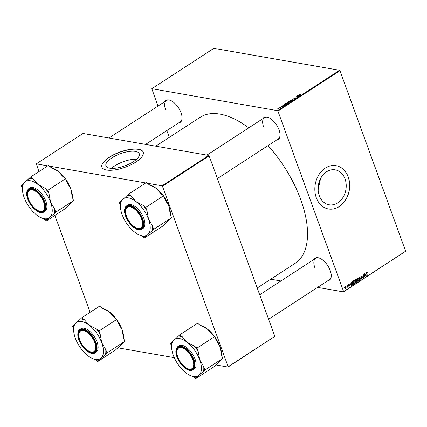 <?xml version="1.0" encoding="UTF-8"?>
<svg xmlns="http://www.w3.org/2000/svg" width="427" height="427" viewBox="0 0 427 427"><rect width="100%" height="100%" fill="white"/><g stroke="black" fill="none" stroke-linecap="round" stroke-linejoin="round"><path stroke-width="0.64" d="M320.544 178.625L318.131 189.828M345.037 178.934A17.726 13.931 -80.1 0 1 343.02 197.354A17.726 13.931 -80.1 0 1 329.11 204.779A17.726 13.931 -80.1 0 1 319.289 195.694A17.726 13.931 -80.1 0 1 321.301 177.28A17.726 13.931 -80.1 0 1 335.211 169.855A17.726 13.931 -80.1 0 1 345.037 178.934M316.295 197.728A21.985 17.277 99.9 0 0 328.48 208.99A21.985 17.277 99.9 0 0 345.731 199.783A21.985 17.277 99.9 0 0 348.235 176.938A21.985 17.277 99.9 0 0 336.049 165.676A21.985 17.277 99.9 0 0 318.798 174.883A21.985 17.277 99.9 0 0 316.295 197.728M328.432 208.984A21.985 17.277 99.9 0 0 345.646 199.74A21.985 17.277 99.9 0 0 348.133 176.922A21.985 17.277 99.9 0 0 335.996 165.665M164.763 101.663A13.109 6.544 56.9 0 1 170.373 100.361A13.109 6.544 56.9 0 1 181.048 112.792A13.109 6.544 56.9 0 1 182.062 118.322A13.109 6.544 56.9 0 1 178.598 122.928M145.602 144.406L180.29 121.828A12.687 6.33 -123.1 0 0 182.073 118.108M262.744 118.775A13.109 6.544 56.9 0 1 268.359 117.473A13.109 6.544 56.9 0 1 279.034 129.904A13.109 6.544 56.9 0 1 280.048 135.434A13.109 6.544 56.9 0 1 276.584 140.04M217.396 178.561L278.271 138.94A12.687 6.33 -123.1 0 0 280.053 135.22M313.957 259.477A13.109 6.544 56.9 0 1 319.567 258.175A13.109 6.544 56.9 0 1 330.242 270.606A13.109 6.544 56.9 0 1 331.261 276.136A13.109 6.544 56.9 0 1 327.797 280.742M268.61 319.263L329.484 279.642A12.687 6.33 -123.1 0 0 331.267 275.922M155.775 146.183L200.146 117.302A87.103 43.469 56.9 0 1 248.76 127.876M268.012 145.618A87.103 43.469 56.9 0 1 300.72 199.569A87.103 43.469 56.9 0 1 295.174 263.304L257.23 288.001M111.805 157.91A17.726 6.474 -20 0 0 105.944 165.857A17.726 6.474 -20 0 0 116.518 168.046A17.726 6.474 -20 0 0 133.4 161.678A17.726 6.474 -20 0 0 139.255 153.731A17.726 6.474 -20 0 0 128.682 151.542A17.726 6.474 -20 0 0 111.805 157.91M136.619 159.218A17.726 6.474 -20 0 0 114.708 165.895A17.726 6.474 -20 0 0 111.495 168.361M109.152 157.307A21.985 8.033 -20 0 0 101.888 167.165A21.985 8.033 -20 0 0 115.002 169.882A21.985 8.033 -20 0 0 135.941 161.982A21.985 8.033 -20 0 0 143.21 152.124A21.985 8.033 -20 0 0 130.091 149.413A21.985 8.033 -20 0 0 109.152 157.307M143.232 152.199A21.985 8.033 -20 0 0 130.048 149.573A21.985 8.033 -20 0 0 109.205 157.456A21.985 8.033 -20 0 0 101.914 167.24M277.918 111.073L277.529 110.657L339.561 70.284L339.951 70.701L277.918 111.073L343.618 291.577L405.65 251.199L343.495 291.897L317.597 287.376M280.929 280.971L270.755 279.199M277.529 110.657L151.825 88.709L157.921 106.115M166.829 130.587L169.3 137.377M287.093 103.366L286.981 102.571L288.503 102.229L289.004 102.56L288.636 103.024L287.093 103.366L286.634 103.099M284.297 104.743L284.313 104.332L285.113 105.293L284.841 105.474L282.743 105.352L284.35 104.887M299.759 94.511L299.871 94.826L299.674 94.308L300.656 94.137L299.919 94.607L300.939 94.997L299.653 94.741L299.674 94.308L299.653 94.741M299.871 94.356L300.016 94.879M293.861 98.53L294.006 98.002L295.281 97.676L294.07 98.386L295.82 97.954L295.697 98.429L294.507 98.738L295.607 98.098L293.861 98.53L294.059 98.151M294.203 98.05L294.123 98.541M295.927 98.247L295.82 97.954L295.697 98.429M295.543 98.52L295.607 98.098M293.152 100.067L292.287 99.139L292.57 98.952L294.705 99.053L292.65 99.117L293.392 99.907L293.152 100.067M290.515 100.671L290.648 101.034L290.557 100.249L292.073 99.902L292.575 100.233L292.212 100.697L290.664 101.039L290.211 100.772M339.561 70.284L213.863 48.331L151.825 88.709M288.609 101.994L288.668 101.493L289.533 100.932L290.968 101.482L289.389 102.154L288.609 101.994L288.732 101.674M299.012 95.168L299.023 94.757L299.829 95.717L299.557 95.899L297.459 95.776L299.06 95.312M297.881 96.406L297.235 95.92L298.67 96.47L296.29 96.758L297.293 97.367L295.858 96.817L297.881 96.406M281.34 106.392L282.274 106.003L281.356 106.536L282.621 106.227L282.525 106.595L281.617 106.857L282.423 106.376L281.147 106.681L281.297 106.275L281.147 106.681M281.452 106.307L281.409 106.67M282.407 106.665L282.423 106.376M285.231 104.482L285.017 103.905L285.957 103.259L287.398 103.809L286.565 104.332L285.375 104.519L285.017 103.905L284.894 104.236M277.924 109.136L277.806 108.543L278.863 108.287L278.991 108.896L277.924 109.136L277.854 108.677M278.97 108.581L278.991 108.896M280.112 107.497L279.701 107.332L279.925 107.182L280.971 107.583L280.267 108.026L280.112 107.497L280.347 107.994M347.541 284.9L347.626 285.305L347.541 284.9M346.035 285.882L346.116 286.287L346.035 285.882M354.191 280.534L355.333 281.174L355.456 282.509L354.96 283.314L353.802 282.647L354.191 280.534L354.629 280.427M354.084 283.165L354.96 283.314L354.506 283.421M351.266 282.477L351.453 285.562L351.175 285.738L349.943 283.341L350.492 283.854L351.256 283.357L351.266 282.477M356.177 282.215L356.001 281.041L355.542 280.694L355.867 279.482L356.726 278.922L357.303 281.751L356.305 282.263M355.771 281.003L355.542 280.694M359.481 277.134L359.769 276.947L361.039 279.322L360.81 279.466L359.721 277.433L359.486 280.331L359.481 277.134M366.724 272.415L367.599 272.805L366.98 272.586L366.862 273.264L367.273 275.266L366.622 273.339L366.884 272.271L367.53 272.559L366.884 272.271M367.599 272.805L366.654 272.527M364.204 274.054L365.005 276.739L364.77 276.893L363.356 275.095L363.628 277.635L363.051 274.807L363.286 274.652L364.706 276.445L364.204 274.054M339.951 70.701L405.65 251.199M365.976 272.901L366.163 275.986L365.891 276.162L364.653 273.766L365.208 274.278L365.971 273.782L365.976 272.901M361.215 275.965L362.197 276.408L361.306 276.274L361.028 276.99L362.374 277.646L362.021 278.724L361.098 278.324L361.92 278.415L362.155 277.806L360.815 277.16L361.215 275.965L361.696 275.826M361.792 276.237L360.948 276.21M360.799 277.118L361.578 277.23M361.221 278.585L362.021 278.724L361.589 278.836M361.258 278.196L361.92 278.415M361.989 277.63L361.231 277.598M357.762 278.207L358.91 278.847L359.032 280.187L358.536 280.993L357.372 280.32L357.762 278.207L358.205 278.105M357.655 280.838L358.536 280.993L358.082 281.094M348.501 284.233L349.281 284.558L348.576 284.478L348.389 284.958L349.355 285.428L349.083 286.271L348.368 286.031L349.008 286.026L349.072 285.476L348.176 285.124L348.891 284.131M349.072 284.74L348.288 284.425M348.149 285.028L349.355 285.428L348.352 285.332M348.427 286.154L349.083 286.271L348.368 286.031M348.576 285.85L349.008 286.026M349.072 285.476L348.411 285.391M352.494 284.494L352.91 284.569L352.061 283.854L352.195 281.953L353.15 281.249L353.732 284.078L352.697 284.579M345.016 286.506L345.822 286.907L345.55 288.572L344.744 288.124L345.016 286.506L345.358 286.421M344.92 288.46L345.219 288.647M346.895 285.321L347.541 287.232L347.231 286.949L346.847 287.643L346.895 285.321M343.97 287.227L344.05 287.633L343.97 287.227M162.447 186.225L162.057 185.814L208.739 155.433L209.129 155.844L162.447 186.225L228.146 366.729L274.828 336.348L228.023 367.055L215.934 364.941M174.285 357.666L117.948 347.829M208.739 155.433L83.035 133.48L36.359 163.861L38.932 171.595M54.88 215.416L90.14 312.297M162.057 185.814L147.251 183.226M145.74 182.964L49.265 166.114M47.755 165.852L36.359 163.861M209.129 155.844L274.828 336.348M228.023 367.055L228.146 366.729M124.134 166.119A5.615 2.05 160 0 1 125.495 165.623M343.495 291.897L343.618 291.577M170.57 100.441A12.687 6.33 -123.1 0 0 166.45 100.564A12.687 6.33 -123.1 0 0 165.644 109.846M268.556 117.553A12.687 6.33 -123.1 0 0 264.436 117.676A12.687 6.33 -123.1 0 0 263.624 126.958M319.77 258.255A12.687 6.33 -123.1 0 0 315.644 258.378A12.687 6.33 -123.1 0 0 314.838 267.66M364.583 276.664L365.005 276.739M363.249 275.778L363.521 275.826M363.59 277.438L363.857 277.486M363.852 275.778L364.274 275.853M364.354 276.381L364.706 276.445M365.763 275.917L366.163 275.986M364.888 274.225L365.208 274.278M365.939 275.127L365.96 274.166L365.347 274.561L365.955 275.773L365.939 275.127M365.507 274.086L365.96 274.166M365.661 275.719L365.955 275.773M365.037 274.508L365.347 274.561M367.006 275.218L367.273 275.266M361.888 276.349L362.197 276.408M360.762 276.947L361.028 276.99M360.884 277.064L362.374 277.646M360.986 277.454L361.936 277.619M360.698 279.263L361.039 279.322M358.595 278.794L358.91 278.847M358.781 280.101L358.68 278.98L357.858 278.521L357.607 280.203L358.434 280.683L358.781 280.101M357.089 280.576L358.434 280.683M357.319 280.155L357.607 280.203M357.506 278.463L358.168 278.452L357.137 278.271M356.849 281.671L357.303 281.751M357.009 281.569L356.833 280.688L356.145 281.265L356.15 281.708L357.009 281.569M356.38 280.608L356.833 280.688M355.878 281.66L356.63 281.815M356.764 280.358L356.566 279.402L355.931 279.829L355.766 280.555L356.764 280.358M356.113 279.322L356.566 279.402M355.488 280.507L356.289 280.662M355.6 279.776L355.931 279.829M348.886 284.457L349.27 284.526M348.934 284.499L349.281 284.558M347.743 284.948L348.325 285.247M351.047 285.492L351.453 285.562M350.177 283.8L350.492 283.854M351.229 284.702L351.245 283.741L350.636 284.136L351.24 285.348L351.229 284.702M350.791 283.661L351.245 283.741M350.951 285.295L351.24 285.348M350.321 284.083L350.636 284.136M353.278 283.998L353.732 284.078M353.439 283.891L352.996 281.729L352.291 283.72L352.814 284.243L353.439 283.891M352.542 281.649L352.996 281.729M352.19 284.136L352.633 284.211M351.699 284.062L352.814 284.243M352.003 283.672L352.291 283.72M352.291 281.841L352.707 281.916M355.024 281.121L355.333 281.174M355.211 282.428L355.109 281.308L354.282 280.849L354.031 282.53L354.858 283.01L355.211 282.428M353.519 282.904L354.858 283.01M353.743 282.482L354.031 282.53M353.935 280.785L354.591 280.779L353.561 280.598M345.491 286.853L345.822 286.907M345.475 288.326L345.608 287.083L345.101 286.741L344.968 287.979L345.475 288.326L344.68 287.926M344.824 286.693L345.608 287.083M346.078 286.09L346.345 286.138M347.583 285.108L347.85 285.156M344.013 287.435L344.279 287.483M289.629 101.204L289.533 100.932M290.573 101.567L290.125 101.396L289.474 101.882L290.627 101.706M289.661 102.16L289.474 101.882M289.96 101.332L289.474 101.146L288.839 101.85L290.008 101.471M288.892 101.989L288.844 101.562M292.249 100.26L292.367 100.58L291.844 100.046L290.75 100.292L290.91 100.895L292.009 100.655L292.26 100.324L291.844 100.046M290.968 101.066L290.75 100.292M292.863 99.763L292.57 98.952M292.895 99.795L292.65 99.117M299.311 95.541L299.023 94.757M299.338 95.573L299.097 95.285L298.489 95.685L299.338 95.573M297.336 96.192L297.235 95.92M296.786 97.175L296.685 96.892M296.194 96.945L296.092 96.662M284.601 105.117L284.313 104.332M284.622 105.149L284.387 104.861L283.774 105.261L284.622 105.149M286.058 103.531L285.957 103.259M287.003 103.894L285.898 103.473L285.61 104.375L287.056 104.033M285.674 104.54L285.199 104.14L285.332 104.508M288.679 102.587L288.796 102.907L288.268 102.373L287.179 102.619L287.334 103.222L288.433 102.982L288.689 102.651L288.268 102.373M287.398 103.393L287.179 102.619M278.874 108.965L278.66 108.437L277.972 108.575L278.148 108.992L278.836 108.858L278.66 108.437M278.207 109.152L277.972 108.575M280.027 107.465L279.925 107.182M43.565 201.843A12.26 6.117 -123.1 0 0 34.251 190.517A12.26 6.117 -123.1 0 0 27.675 194.061A12.26 6.117 -123.1 0 0 28.625 199.238A12.26 6.117 -123.1 0 0 38.611 210.863A12.26 6.117 -123.1 0 0 43.565 201.843M27.675 194.061L27.691 193.639A12.687 6.33 56.9 0 1 29.484 189.711A12.687 6.33 56.9 0 1 33.605 189.588A12.687 6.33 -123.1 0 0 29.484 189.711A12.687 6.33 -123.1 0 0 27.686 193.853M38.804 210.938A12.687 6.33 -123.1 0 0 43.324 210.97A12.687 6.33 -123.1 0 0 45.102 207.255A12.687 6.33 56.9 0 1 43.324 210.97A12.687 6.33 56.9 0 1 39.006 211.023L38.611 210.863M30.579 177.029L48.39 165.436L50.994 167.448L58.216 171.27L62.988 176.693L65.593 178.7L66.799 182.019L70.807 188.857L72.36 197.295L73.567 200.615L64.338 209.262L46.527 220.855L49.911 217.327A21.692 10.824 56.9 0 1 41.771 218.005A21.692 10.824 56.9 0 1 36.695 215.021A21.692 10.824 56.9 0 1 24.109 197.434A21.692 10.824 56.9 0 1 22.423 188.28A21.692 10.824 56.9 0 1 24.734 182.153A21.692 10.824 -123.1 0 1 37.95 184.464A21.692 10.824 56.9 0 1 45.315 192.251A21.692 10.824 56.9 0 1 50.541 202.051L48.988 193.612L47.781 190.293L45.177 188.286L37.95 184.464L33.183 179.041L30.579 177.029L21.35 185.681L22.417 188.606M48.988 193.612A23.384 11.668 -123.1 0 0 47.167 190.869A23.384 11.668 -123.1 0 0 45.177 188.286M40.923 196.014A13.109 6.544 56.9 0 1 45.097 207.469A13.109 6.544 56.9 0 1 40.277 212.011A13.109 6.544 56.9 0 1 31.267 205.067A13.109 6.544 56.9 0 1 27.163 192.807A13.109 6.544 56.9 0 1 33.407 189.503A13.109 6.544 56.9 0 1 40.923 196.014M42.465 194.925A13.952 6.965 -123.1 0 0 29.714 188.045L28.668 188.729A13.952 6.965 56.9 0 1 41.419 195.603A13.952 6.965 56.9 0 1 43.89 212.118L44.936 211.434A13.952 6.965 -123.1 0 0 42.465 194.925M65.593 178.7L47.781 190.293M54.549 208.888L50.541 202.051A21.692 10.824 56.9 0 1 49.911 217.327L55.756 212.203L54.549 208.888A23.384 11.668 -123.1 0 1 54.357 213.516M73.567 200.615L55.756 212.203M41.771 218.005L43.922 218.843L46.527 220.855M29.047 206.828L29.949 208.072M51.88 167.784L53.145 168.286A21.692 10.824 56.9 0 1 58.216 171.27A21.692 10.824 56.9 0 1 64.968 178.219M65.87 179.463A21.692 10.824 56.9 0 1 70.807 188.857A21.692 10.824 56.9 0 1 72.499 197.685M43.922 218.843A23.384 11.668 -123.1 0 0 47.925 219.542M33.183 179.041A23.384 11.668 -123.1 0 0 29.18 178.342M22.748 184.368A23.384 11.668 -123.1 0 0 22.492 186.583L22.423 188.28M141.55 218.955A12.26 6.117 -123.1 0 0 132.237 207.623A12.26 6.117 -123.1 0 0 125.655 211.173A12.26 6.117 -123.1 0 0 126.611 216.35A12.26 6.117 -123.1 0 0 136.592 227.975A12.26 6.117 -123.1 0 0 141.55 218.955M125.655 211.173L125.677 210.751A12.687 6.33 56.9 0 1 127.465 206.823A12.687 6.33 56.9 0 1 131.591 206.7A12.687 6.33 -123.1 0 0 127.465 206.823A12.687 6.33 -123.1 0 0 125.677 210.735M136.789 228.05A12.687 6.33 -123.1 0 0 141.305 228.082A12.687 6.33 -123.1 0 0 143.088 224.362A12.687 6.33 56.9 0 1 141.305 228.082A12.687 6.33 56.9 0 1 136.987 228.13L136.592 227.975M128.559 194.141L146.376 182.548L148.98 184.555L156.202 188.382L160.968 193.805L163.573 195.812L164.785 199.131L168.793 205.969L170.341 214.407L171.553 217.722L162.324 226.374L144.513 237.967L147.897 234.439A21.692 10.824 56.9 0 1 139.757 235.117A21.692 10.824 56.9 0 1 134.681 232.133A21.692 10.824 56.9 0 1 122.095 214.546A21.692 10.824 56.9 0 1 120.409 205.387A21.692 10.824 56.9 0 1 122.72 199.265A21.692 10.824 56.9 0 1 135.935 201.571A21.692 10.824 -123.1 0 1 148.521 219.163A21.692 10.824 56.9 0 1 150.208 228.338A21.692 10.824 56.9 0 1 147.897 234.439L153.741 229.315L152.53 226L148.521 219.163L146.973 210.724L145.762 207.405L143.157 205.398L135.935 201.571L131.164 196.148L128.559 194.141L119.336 202.788L120.398 205.718M152.343 230.628A23.384 11.668 -123.1 0 0 152.594 228.434A23.384 11.668 -123.1 0 0 152.53 226M143.082 224.591A13.109 6.544 56.9 0 1 133.699 226.886A13.109 6.544 56.9 0 1 125.079 210.714A13.109 6.544 56.9 0 1 131.393 206.615A13.109 6.544 56.9 0 1 143.082 224.581A13.109 6.544 56.9 0 1 143.082 224.591M144.892 224.239A13.952 6.965 -123.1 0 0 138.578 209.705A13.952 6.965 -123.1 0 0 127.694 205.157L126.654 205.835A13.952 6.965 56.9 0 1 137.537 210.388A13.952 6.965 56.9 0 1 143.846 224.922A13.952 6.965 56.9 0 1 141.876 229.224L142.917 228.546A13.952 6.965 -123.1 0 0 144.892 224.239M163.573 195.812L145.762 207.405M171.553 217.722L153.741 229.315M139.757 235.117L141.908 235.955L144.513 237.967M127.032 223.94L127.935 225.184M149.861 184.896L151.126 185.398A21.692 10.824 56.9 0 1 156.202 188.382A21.692 10.824 56.9 0 1 162.949 195.331M163.851 196.575A21.692 10.824 56.9 0 1 168.793 205.969A21.692 10.824 56.9 0 1 170.485 214.797M120.729 201.48A23.384 11.668 -123.1 0 0 120.478 203.695L120.409 205.387M141.908 235.955A23.384 11.668 -123.1 0 0 145.911 236.654M146.973 210.724A23.384 11.668 -123.1 0 0 143.157 205.398M131.164 196.148A23.384 11.668 -123.1 0 0 127.166 195.449M79.838 339.94A12.26 6.117 -123.1 0 0 89.819 351.565A12.26 6.117 -123.1 0 0 94.778 342.545A12.26 6.117 -123.1 0 0 85.464 331.219A12.26 6.117 -123.1 0 0 78.883 334.763A12.26 6.117 -123.1 0 0 79.838 339.94M90.017 351.64A12.687 6.33 -123.1 0 0 94.532 351.672A12.687 6.33 -123.1 0 0 96.315 347.952A12.687 6.33 56.9 0 1 94.532 351.672A12.687 6.33 56.9 0 1 90.214 351.725L89.819 351.565M78.883 334.763L78.904 334.341A12.687 6.33 56.9 0 1 80.692 330.413A12.687 6.33 56.9 0 1 84.818 330.29A12.687 6.33 -123.1 0 0 80.692 330.413A12.687 6.33 -123.1 0 0 78.904 334.325M81.787 317.731L99.598 306.138L102.202 308.15L109.429 311.972L114.196 317.394L116.801 319.401L118.012 322.721L122.021 329.559L123.568 337.997L124.78 341.317L115.552 349.964L97.74 361.557L106.963 352.905L105.757 349.59L101.749 342.753L100.201 334.314L98.989 330.994L96.385 328.987L89.163 325.166L84.391 319.743L81.787 317.731L72.563 326.383L73.625 329.308M75.323 338.136A21.692 10.824 56.9 0 1 73.636 328.982A21.692 10.824 56.9 0 1 73.636 328.955A21.692 10.824 56.9 0 1 75.947 322.855A21.692 10.824 56.9 0 1 89.163 325.166A21.692 10.824 56.9 0 1 101.749 342.753A21.692 10.824 56.9 0 1 101.124 358.029A21.692 10.824 56.9 0 1 92.985 358.707A21.692 10.824 56.9 0 1 87.909 355.723A21.692 10.824 -123.1 0 1 75.323 338.136M73.956 325.07A23.384 11.668 -123.1 0 0 73.706 327.263A23.384 11.668 -123.1 0 0 73.706 327.285A23.384 11.668 -123.1 0 0 73.7 327.312M78.306 334.304A13.109 6.544 56.9 0 1 84.621 330.204A13.109 6.544 56.9 0 1 96.31 348.17A13.109 6.544 56.9 0 1 96.31 348.181A13.109 6.544 56.9 0 1 86.927 350.476A13.109 6.544 56.9 0 1 78.306 334.304M95.104 352.819L96.144 352.136A13.952 6.965 -123.1 0 0 98.119 347.834A13.952 6.965 -123.1 0 0 91.805 333.3A13.952 6.965 -123.1 0 0 80.922 328.747L79.881 329.43A13.952 6.965 56.9 0 1 90.764 333.978A13.952 6.965 56.9 0 1 97.073 348.512A13.952 6.965 56.9 0 1 95.104 352.819C89.793 357.057 76.983 342.705 77.831 333.861C77.922 331.774 78.605 330.295 79.881 329.43A13.952 6.965 56.9 0 0 77.906 333.733M80.26 347.53L81.162 348.774M116.801 319.401L98.989 330.994M124.78 341.317L106.963 352.905M92.985 358.707L95.136 359.545L97.74 361.557M117.078 320.165A21.692 10.824 56.9 0 1 122.021 329.559A21.692 10.824 56.9 0 1 123.713 338.387M103.088 308.486L104.353 308.988A21.692 10.824 56.9 0 1 109.429 311.972A21.692 10.824 56.9 0 1 116.176 318.921M105.57 354.218A23.384 11.668 -123.1 0 0 105.757 349.59M100.201 334.314A23.384 11.668 -123.1 0 0 96.385 328.987M84.391 319.743A23.384 11.668 -123.1 0 0 80.393 319.044M95.136 359.545A23.384 11.668 -123.1 0 0 99.133 360.244M177.819 357.047A12.26 6.117 -123.1 0 0 187.805 368.677A12.26 6.117 -123.1 0 0 192.758 359.657A12.26 6.117 -123.1 0 0 183.445 348.325A12.26 6.117 -123.1 0 0 176.869 351.875A12.26 6.117 -123.1 0 0 177.819 357.047M188.003 368.752A12.687 6.33 -123.1 0 0 192.518 368.784A12.687 6.33 -123.1 0 0 194.301 365.064A12.687 6.33 56.9 0 1 192.518 368.784A12.687 6.33 56.9 0 1 188.2 368.832L187.805 368.677M176.869 351.875L176.885 351.453A12.687 6.33 56.9 0 1 178.678 347.525A12.687 6.33 56.9 0 1 182.804 347.402A12.687 6.33 -123.1 0 0 178.678 347.525A12.687 6.33 -123.1 0 0 176.879 351.667M215.064 337.277A21.692 10.824 56.9 0 1 220.001 346.671L221.554 355.109L222.761 358.424L204.949 370.017L203.743 366.702L199.735 359.86L198.181 351.426L196.975 348.106L194.37 346.1L187.143 342.273L182.377 336.85L179.772 334.843L170.544 343.489L171.611 346.42M179.772 334.843L197.584 323.25L200.188 325.257L207.415 329.084L212.182 334.506L214.786 336.513L215.993 339.833L220.001 346.671A21.692 10.824 56.9 0 1 221.698 355.499M222.761 358.424L213.532 367.076L195.721 378.669L199.11 375.141A21.692 10.824 -123.1 0 1 190.97 375.819A21.692 10.824 -123.1 0 1 185.894 372.835A21.692 10.824 56.9 0 1 178.529 365.042A21.692 10.824 56.9 0 1 173.303 355.248A21.692 10.824 56.9 0 1 171.622 346.089A21.692 10.824 56.9 0 1 173.928 339.967A21.692 10.824 56.9 0 1 187.143 342.273A21.692 10.824 56.9 0 1 199.735 359.86A21.692 10.824 56.9 0 1 199.11 375.141L204.949 370.017M180.461 362.881A13.109 6.544 56.9 0 1 176.356 350.615A13.109 6.544 56.9 0 1 182.601 347.316A13.109 6.544 56.9 0 1 190.122 353.828A13.109 6.544 56.9 0 1 194.296 365.282A13.109 6.544 56.9 0 1 189.471 369.819A13.109 6.544 56.9 0 1 180.461 362.881M193.084 369.926L194.13 369.248A13.952 6.965 -123.1 0 0 191.659 352.739A13.952 6.965 -123.1 0 0 178.908 345.859L177.862 346.537A13.952 6.965 56.9 0 1 190.613 353.417A13.952 6.965 56.9 0 1 193.084 369.926C189.294 371.554 185.003 369.28 180.221 363.11C175.337 355.483 174.552 349.959 177.862 346.537M190.97 375.819L193.116 376.657L195.721 378.669M178.24 364.642L179.148 365.886M214.786 336.513L196.975 348.106M201.074 325.598L202.339 326.1A21.692 10.824 56.9 0 1 207.415 329.084A21.692 10.824 56.9 0 1 214.162 336.033M198.181 351.426A23.384 11.668 -123.1 0 0 194.37 346.1M182.377 336.85A23.384 11.668 -123.1 0 0 178.374 336.15M171.942 342.182A23.384 11.668 -123.1 0 0 171.686 344.397L171.622 346.089M193.116 376.657A23.384 11.668 -123.1 0 0 197.119 377.356M203.551 371.33A23.384 11.668 -123.1 0 0 203.743 366.702M365.347 275.105L365.661 275.159M361.077 277.534L361.504 277.609M355.979 281.975L356.753 282.108M355.568 280.769L356.465 280.923M355.728 279.6L356.15 279.674M348.325 285.343L348.827 285.428M350.631 284.681L350.951 284.74M352.264 284.265L353.198 284.425M293.093 100.003L292.837 99.299M41.141 195.812A13.701 6.837 -123.1 0 0 28.145 189.433A13.701 6.837 -123.1 0 0 31.048 205.27A13.701 6.837 -123.1 0 0 44.045 211.648A13.701 6.837 -123.1 0 0 41.141 195.812M124.679 210.143A13.952 6.965 56.9 0 1 126.654 205.835C125.378 206.705 124.695 208.184 124.604 210.265C123.755 219.115 136.565 233.468 141.876 229.224M143.488 224.906A13.701 6.837 -123.1 0 0 134.473 208.002A13.701 6.837 -123.1 0 0 124.673 210.399A13.701 6.837 -123.1 0 0 133.683 227.303A13.701 6.837 -123.1 0 0 143.488 224.906M77.901 333.989A13.701 6.837 -123.1 0 0 86.911 350.893A13.701 6.837 -123.1 0 0 96.715 348.496A13.701 6.837 -123.1 0 0 87.7 331.592A13.701 6.837 -123.1 0 0 77.901 333.989M180.242 363.083A13.701 6.837 -123.1 0 0 193.239 369.462A13.701 6.837 -123.1 0 0 190.335 353.625A13.701 6.837 -123.1 0 0 177.338 347.247A13.701 6.837 -123.1 0 0 180.242 363.083M367.135 272.543L366.692 272.469M361.664 276.178L360.634 275.997M361.279 277.214L360.804 277.134M361.626 278.489L361.13 278.404M361.957 277.625L360.927 277.443M356.353 281.921L355.926 281.847M355.969 280.779L355.547 280.704M348.79 284.419L348.363 284.345M348.581 285.119L348.149 285.044M348.8 286.085L348.389 286.01M348.976 285.439L347.946 285.257M345.299 288.369L344.808 288.284M345.278 286.698L344.872 286.629M286.939 102.992L287.072 103.361M277.828 108.805L277.95 109.141M108.933 138.001L166.45 100.564M28.668 188.729C25.353 192.145 26.143 197.669 31.027 205.296C35.809 211.472 40.095 213.74 43.89 212.118M264.436 117.676L206.914 155.113M73.636 328.982L73.706 327.285M259.701 294.79L315.644 258.378"/></g></svg>

